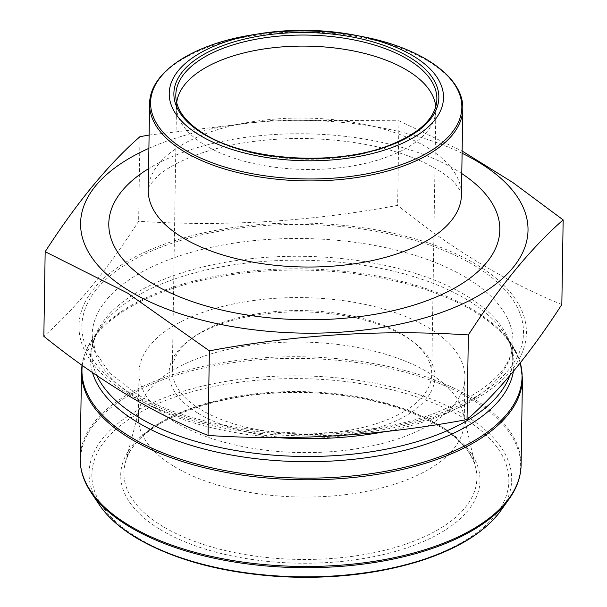 <?xml version="1.0" encoding="UTF-8"?>
<svg xmlns="http://www.w3.org/2000/svg" width="607" height="607" viewBox="0 0 607 607"><rect width="100%" height="100%" fill="white"/><g stroke="black" fill="none" stroke-linecap="round" stroke-linejoin="round"><path stroke-width="0.46" stroke-dasharray="3.04 2.28" d="M149.11 135.058L274.152 120.178L398.958 120.77L397.631 205.371C311.125 221.57 224.795 226.874 138.639 221.282C106.87 270.525 75.268 308.864 43.841 336.316M398.958 120.77L462.132 151.052M561.832 304.502C506.762 282.255 452.033 249.211 397.631 205.371M139.967 136.674L138.639 221.282M198.368 413.435A132.948 63.211 0.9 0 0 379.246 427.465A132.948 63.211 0.9 0 0 414.361 342.689A132.948 63.211 0.9 0 0 190.666 339.176A132.948 63.211 0.9 0 0 198.368 413.435M200.94 409.649A129.708 61.671 0.9 0 0 344.639 431A129.708 61.671 0.9 0 0 431.714 374.269A129.708 61.671 0.9 0 0 411.667 340.626A129.708 61.671 0.9 0 0 193.428 337.196A129.708 61.671 0.9 0 0 172.335 370.194A129.708 61.671 0.9 0 0 200.94 409.649M128.327 393.989A223.74 106.377 0.9 0 0 483.218 394.482A223.74 106.377 0.9 0 0 383.616 231.252A223.74 106.377 0.9 0 0 122.174 264.417A223.74 106.377 0.9 0 0 128.327 393.989M174.968 422.093A162.98 77.484 0.9 0 0 355.527 448.93A162.98 77.484 0.9 0 0 464.932 377.645A162.98 77.484 0.9 0 0 303.197 297.612A162.98 77.484 0.9 0 0 139.018 372.523A162.98 77.484 0.9 0 0 174.968 422.093M174.27 466.54A162.98 77.484 0.9 0 0 354.829 493.377A162.98 77.484 0.9 0 0 464.234 422.093A162.98 77.484 0.9 0 0 463.293 413.177A162.98 77.484 0.9 0 0 302.498 342.06A162.98 77.484 0.9 0 0 139.542 408.086A162.98 77.484 0.9 0 0 138.32 416.971A162.98 77.484 0.9 0 0 174.27 466.54M176.69 102.704A129.708 61.671 0.9 0 0 176.485 105.755A129.708 61.671 0.9 0 0 176.538 108.084A129.708 61.671 0.9 0 0 205.09 145.202A129.708 61.671 0.9 0 0 346.468 166.902A129.708 61.671 0.9 0 0 435.735 112.158A129.708 61.671 0.9 0 0 435.864 109.829A129.708 61.671 0.9 0 0 435.758 106.779M462.102 153.268A223.74 106.377 0.9 0 0 148.897 148.343M91.027 492.391A220.068 104.632 -179.1 0 1 302.24 358.418A220.068 104.632 -179.1 0 1 509.136 498.954M500.646 510.844A211.327 100.474 0.9 0 0 301.967 375.885A211.327 100.474 0.9 0 0 99.138 504.538M81.505 371.446A220.5 104.836 -179.1 0 1 303.629 270.085A220.5 104.836 -179.1 0 1 522.452 378.373M521.094 465.068A220.5 104.836 0.9 0 0 302.263 356.779A220.5 104.836 0.9 0 0 80.147 458.141M520.282 362.903A220.068 104.632 0.9 0 0 511.564 344.123A220.068 104.632 0.9 0 0 473.506 310.01A220.068 104.632 0.9 0 0 263.438 269.994A220.068 104.632 0.9 0 0 93.463 337.553A220.068 104.632 0.9 0 0 82.256 365.361M513.363 371.438A211.835 100.716 0.9 0 0 503.931 332.689A211.835 100.716 0.9 0 0 303.781 260.244A211.835 100.716 0.9 0 0 101.452 326.361A211.835 100.716 0.9 0 0 92.484 372.546M509.66 375.839A210.447 100.056 0.9 0 0 512.695 359.685A210.447 100.056 0.9 0 0 303.841 256.336A210.447 100.056 0.9 0 0 91.847 353.077A210.447 100.056 0.9 0 0 96.817 375.521M385.126 431.623A210.447 100.056 0.9 0 0 512.976 341.885A210.447 100.056 0.9 0 0 304.122 238.536A210.447 100.056 0.9 0 0 92.127 335.269A210.447 100.056 0.9 0 0 138.54 399.277A210.447 100.056 0.9 0 0 276.367 437.548M130.604 393.146A220.827 104.988 0.9 0 0 508.545 369.929A220.827 104.988 0.9 0 0 268.931 225.273A220.827 104.988 0.9 0 0 130.604 393.146M162.843 526.421A176.5 83.918 -179.1 0 1 125.239 463.118A176.5 83.918 -179.1 0 1 252.095 394.209A176.5 83.918 -179.1 0 1 437.951 424.604A176.5 83.918 -179.1 0 1 475.865 468.627A176.5 83.918 -179.1 0 1 367.888 553.88A176.5 83.918 -179.1 0 1 162.843 526.421M160.339 529.6A179.672 85.428 0.9 0 0 467.853 510.707A179.672 85.428 0.9 0 0 272.892 393.01A179.672 85.428 0.9 0 0 160.339 529.6M137.857 537.916A208.52 99.138 -179.1 0 1 268.484 379.405A208.52 99.138 -179.1 0 1 494.743 515.996A208.52 99.138 -179.1 0 1 137.857 537.916M176.538 108.084L175.863 97.446A130.551 62.073 0.9 0 0 204.597 134.807A130.551 62.073 0.9 0 0 346.901 156.644A130.551 62.073 0.9 0 0 436.752 101.544L435.735 112.158M461.783 173.579A195.53 92.962 0.9 0 0 148.578 168.655M461.441 194.999A156.621 74.464 0.9 0 0 306.011 118.084A156.621 74.464 0.9 0 0 148.245 190.074C146.856 189.035 150.02 184.399 157.737 176.167C164.664 169.793 175.393 163.526 189.93 157.38C220.781 144.944 258.013 138.631 301.611 138.449C348.797 139.162 388.791 146.803 421.599 161.363C438.224 169.254 449.559 176.834 455.599 184.103C464.431 195.917 460.493 194.384 461.441 194.999M149.595 103.964A156.621 74.464 -179.1 0 1 307.37 31.966A156.621 74.464 -179.1 0 1 462.8 108.888M362.068 36.541A155.65 74.001 0.9 0 0 252.55 34.819M193.428 337.196L190.666 339.176M411.667 340.626L414.361 342.689M520.374 362.781L511.564 344.123L503.931 332.689C509.994 341.916 512.915 350.914 512.695 359.685L512.976 341.885C512.536 369.322 486.032 393.275 433.474 413.746C346.263 446.449 202.829 436.289 135.816 393.389L109.784 373.191L95.413 352.052L92.127 335.269L91.847 353.077C91.907 344.306 95.109 335.398 101.452 326.361L93.463 337.553L81.983 365.164M139.018 372.523L138.32 416.971M464.932 377.645L464.234 422.093M139.542 408.086L125.239 463.118C132.88 424.801 211.228 391.28 297.301 392.706C386.462 391.849 469.363 428.641 475.865 468.627L463.293 413.177M176.485 105.755L172.335 370.194M435.864 109.829L431.714 374.269"/><path stroke-width="0.91" d="M462.132 151.052L512.68 182.411L563.159 219.901L561.832 304.502C530.063 353.744 498.461 392.092 467.033 419.536L468.361 334.935C382.205 329.343 295.875 334.639 209.369 350.838L208.042 435.447C294.198 441.039 380.528 435.735 467.033 419.536M209.369 350.838L127.402 292.999L45.168 251.708C76.937 202.472 108.539 164.125 139.967 136.674L149.11 135.058M45.168 251.708L43.841 336.316C98.243 380.157 152.972 413.192 208.042 435.447M563.159 219.901C531.732 247.345 500.13 285.692 468.361 334.935M435.758 106.779A129.708 61.671 0.9 0 0 407.259 70.382A129.708 61.671 0.9 0 0 266.602 48.575A129.708 61.671 0.9 0 0 176.69 102.704M148.897 148.343A223.74 106.377 0.9 0 0 129.936 291.299A223.74 106.377 0.9 0 0 453.915 307.681A223.74 106.377 0.9 0 0 462.102 153.268M199.475 135.118A137.167 65.215 -179.1 0 1 259.075 33.764A137.167 65.215 -179.1 0 1 355.581 35.274A137.167 65.215 -179.1 0 1 417.161 135.346A137.167 65.215 -179.1 0 1 199.475 135.118M91.027 492.391L99.138 504.538A211.327 100.474 0.9 0 0 135.695 537.301A211.327 100.474 0.9 0 0 337.416 575.724A211.327 100.474 0.9 0 0 500.646 510.844L509.136 498.954A220.068 104.632 -179.1 0 1 339.154 566.521A220.068 104.632 -179.1 0 1 129.094 526.504A220.068 104.632 -179.1 0 1 91.027 492.391C83.637 481.321 80.01 469.901 80.147 458.141A220.5 104.836 0.9 0 0 128.775 525.207A220.5 104.836 0.9 0 0 373.062 561.513A220.5 104.836 0.9 0 0 521.094 465.068L522.452 378.373A220.5 104.836 -179.1 0 1 374.428 474.811A220.5 104.836 -179.1 0 1 130.141 438.512A220.5 104.836 -179.1 0 1 81.505 371.446L80.147 458.141M82.256 365.361A220.068 104.632 0.9 0 0 130.497 436.957A220.068 104.632 0.9 0 0 388.093 470.827A220.068 104.632 0.9 0 0 520.282 362.903M92.484 372.546A211.835 100.716 0.9 0 0 137.106 422.047A211.835 100.716 0.9 0 0 364.632 457.959A211.835 100.716 0.9 0 0 513.363 371.438M96.817 375.521A210.447 100.056 0.9 0 0 138.267 417.085A210.447 100.056 0.9 0 0 355.049 453.892A210.447 100.056 0.9 0 0 509.66 375.839M276.367 437.548A210.447 100.056 0.9 0 0 385.126 431.623M408.086 59.494A130.551 62.073 0.9 0 0 261.124 38.362A130.551 62.073 0.9 0 0 175.863 97.446C176.796 110.595 186.205 122.72 204.089 133.821C246.48 160.87 335.861 166.5 389.224 145.346C418.784 133.677 434.627 119.078 436.752 101.544A130.551 62.073 0.9 0 0 408.086 59.494M148.578 168.655A195.53 92.962 0.9 0 0 151.925 283.166A195.53 92.962 0.9 0 0 423.519 301.907A195.53 92.962 0.9 0 0 461.783 173.579M182.79 237.709A156.621 74.464 0.9 0 0 356.301 263.499A156.621 74.464 0.9 0 0 461.441 194.999L462.8 108.888A156.621 74.464 -179.1 0 1 357.66 177.388A156.621 74.464 -179.1 0 1 184.141 151.598A156.621 74.464 -179.1 0 1 149.595 103.964L148.245 190.074A156.621 74.464 0.9 0 0 182.79 237.709M259.075 33.764L252.55 34.819A155.65 74.001 0.9 0 0 206.539 160.567A155.65 74.001 0.9 0 0 459.567 119.442A155.65 74.001 0.9 0 0 252.55 34.819A155.65 74.001 0.9 0 0 184.923 149.838A155.65 74.001 0.9 0 0 403.731 163.807A155.65 74.001 0.9 0 0 427.518 60.047A155.65 74.001 0.9 0 0 362.068 36.541A155.65 74.001 0.9 0 0 152.494 114.617A155.65 74.001 0.9 0 0 404.103 163.67A155.65 74.001 0.9 0 0 362.068 36.541L355.581 35.274M203.11 133.775A132.493 62.991 -179.1 0 1 286.109 33.051A132.493 62.991 -179.1 0 1 429.877 119.845A132.493 62.991 -179.1 0 1 203.11 133.775M81.505 371.446L81.983 365.164M522.452 378.373L520.374 362.781M509.136 498.954C516.868 488.127 520.852 476.829 521.094 465.068M500.646 510.844C484.993 532.066 458.095 548.781 419.953 561.012C377.85 574.032 331.536 579.245 281.011 576.65C222.397 572.947 174.141 560.011 136.226 537.84C119.754 527.885 107.393 516.785 99.138 504.538M149.595 103.964C149.451 72.415 192.669 44.19 252.55 34.819M462.8 108.888C463.93 77.355 421.622 47.786 362.068 36.541"/></g></svg>

